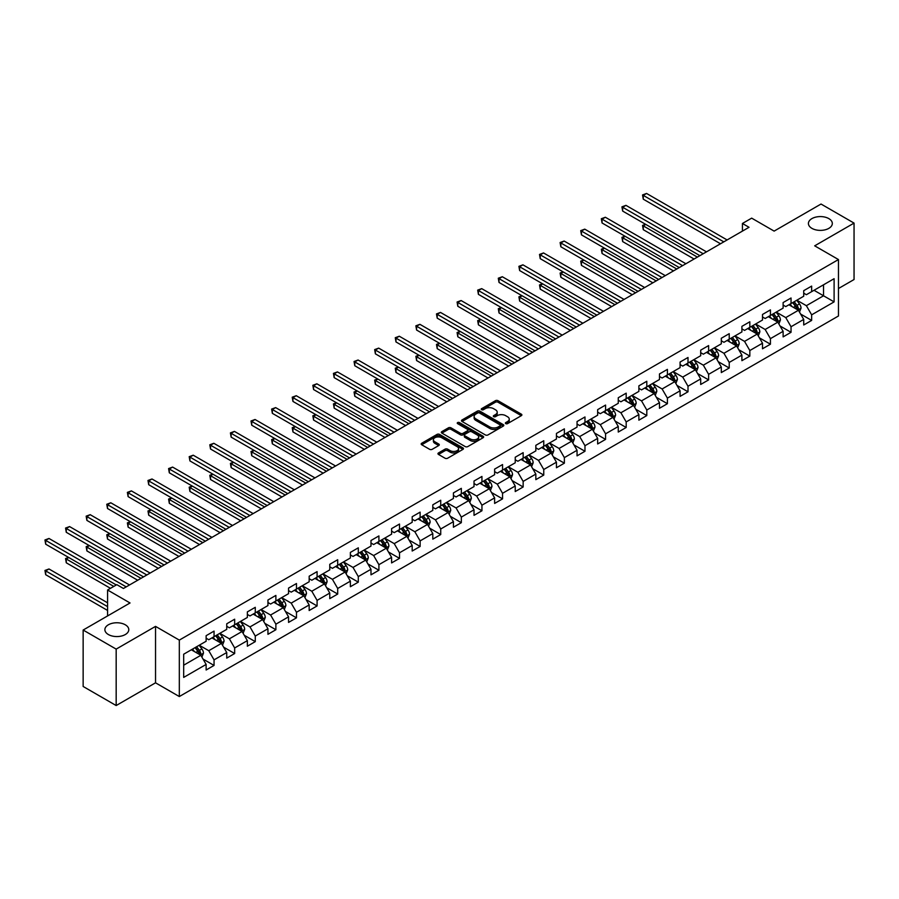 <?xml version="1.0" encoding="UTF-8"?>
<svg xmlns="http://www.w3.org/2000/svg" width="899" height="899" viewBox="0 0 899 899"><rect width="100%" height="100%" fill="white"/><g stroke="black" fill="none" stroke-linecap="round" stroke-linejoin="round"><path stroke-width="1.35" d="M505.755 423.62A1.281 0.742 0 0 0 507.575 423.62L521.353 415.664A1.832 1.056 0 0 0 521.881 414.911A1.832 1.056 0 0 0 521.353 414.169L498.012 400.696A1.832 1.056 0 0 0 495.416 400.696L481.639 408.652A1.281 0.742 0 0 0 483.46 409.697L485.235 408.663A5.866 3.382 0 0 1 493.54 408.663L495.484 409.787A5.866 3.382 0 0 1 497.203 412.18A5.866 3.382 0 0 1 495.484 414.585L493.697 415.608A1.281 0.742 0 0 0 495.518 416.653L497.293 415.63A5.866 3.382 0 0 1 505.598 415.63L507.542 416.754A5.866 3.382 0 0 1 509.261 419.148A5.866 3.382 0 0 1 507.542 421.541L505.755 422.575A1.281 0.742 0 0 0 505.755 423.62L505.755 422.575M125.287 624.783A11.957 6.9 0 0 0 112.263 623.288A11.957 6.9 0 0 0 104.88 629.66A11.957 6.9 0 0 0 108.386 634.537A11.957 6.9 0 0 0 121.41 636.043A11.957 6.9 0 0 0 128.793 629.66A11.957 6.9 0 0 0 125.287 624.783M828.822 218.603A11.957 6.9 0 0 0 815.786 217.108A11.957 6.9 0 0 0 808.415 223.48A11.957 6.9 0 0 0 811.909 228.357A11.957 6.9 0 0 0 824.945 229.863A11.957 6.9 0 0 0 832.317 223.48A11.957 6.9 0 0 0 828.822 218.603M438.498 452.939A1.832 1.056 0 0 0 437.959 453.692A1.832 1.056 0 0 0 438.498 454.445L445.039 458.22A1.832 1.056 0 0 0 447.635 458.22L462.94 449.388A1.832 1.056 0 0 0 463.468 448.635A1.832 1.056 0 0 0 462.94 447.893L439.6 434.419A1.832 1.056 0 0 0 437.004 434.419L421.71 443.252A1.832 1.056 0 0 0 421.17 443.994A1.832 1.056 0 0 0 421.71 444.747L429.61 449.309A1.832 1.056 0 0 0 432.205 449.309L438.757 445.533A1.832 1.056 0 0 0 439.296 444.78A1.832 1.056 0 0 0 438.757 444.039L434.835 441.769A4.9 2.832 0 0 1 433.397 439.768A4.9 2.832 0 0 1 436.42 437.15A4.9 2.832 0 0 1 441.769 437.768L457.13 446.634A4.9 2.832 0 0 1 458.569 448.635A4.9 2.832 0 0 1 455.546 451.253A4.9 2.832 0 0 1 450.197 450.646L447.635 449.163A1.832 1.056 0 0 0 445.039 449.163L438.498 452.939L438.498 454.445M838.464 288.534L854.05 279.533L854.05 223.098L821.023 204.039L774.129 231.11L751.676 218.142L742.428 223.48L749.036 227.29L123.444 588.474L116.836 584.665L107.588 590.002L107.588 615.939M116.173 649.112L116.173 705.546L155.538 682.813L155.538 626.378L116.173 649.112L83.146 630.042L130.04 602.971L107.588 590.002M155.538 626.378L179.317 640.11L838.464 259.553L838.464 315.987L179.317 696.545L179.317 640.11M854.05 223.098L814.685 245.832L838.464 259.553M485.37 434.936A1.832 1.056 0 0 0 487.966 434.936L503.26 426.104A1.832 1.056 0 0 0 503.8 425.362A1.832 1.056 0 0 0 503.26 424.609L479.92 411.135A1.832 1.056 0 0 0 477.324 411.135L462.03 419.968A1.832 1.056 0 0 0 461.49 420.721A1.832 1.056 0 0 0 462.03 421.462L485.37 434.936M458.063 423.901A1.281 0.742 0 0 1 459.367 424.081L483.078 437.757L467.795 446.578A1.832 1.056 0 0 1 465.21 446.578L441.87 433.104L441.87 431.61A1.832 1.056 0 0 0 441.33 432.363A1.832 1.056 0 0 0 441.87 433.104M441.87 431.61L448.41 427.834A1.832 1.056 0 0 1 451.006 427.834L460.468 433.296A1.832 1.056 0 0 0 463.064 433.296L467.413 430.79A1.832 1.056 0 0 0 467.952 430.037A1.832 1.056 0 0 0 467.413 429.284L457.557 423.598A1.281 0.742 0 0 1 459.367 422.552L483.1 436.251A1.832 1.056 0 0 1 483.64 437.004A1.832 1.056 0 0 1 483.1 437.746L483.1 436.251M116.173 705.546L83.146 686.476L83.146 630.042M203.028 659.057L214.052 665.429L214.052 659.866L226.739 652.539L226.739 658.113L234.661 653.528L234.661 647.965L247.349 640.639L247.349 646.212L255.271 641.639L255.271 636.065L267.947 628.749L267.947 634.312L275.881 629.738L275.881 624.176L288.557 616.849L288.557 622.411L296.479 617.838L296.479 612.275L309.166 604.948L309.166 610.522L317.089 605.948L317.089 600.375L329.776 593.059L329.776 598.622L337.698 594.048L337.698 588.474L350.374 581.159L350.374 586.721L358.308 582.147L358.308 576.585L370.984 569.258L370.984 574.832L378.906 570.247L378.906 564.684L391.593 557.369L391.593 562.931L399.516 558.358L399.516 552.784L412.192 545.468L412.192 551.031L420.125 546.457L420.125 540.895L432.801 533.568L432.801 539.142L440.724 534.557L440.724 528.994L453.411 521.667L453.411 527.241L461.333 522.667L461.333 517.094L474.02 509.778L474.02 515.341L481.943 510.767L481.943 505.204L494.619 497.877L494.619 503.44L502.552 498.866L502.552 493.304L515.228 485.977L515.228 491.551L523.151 486.977L523.151 481.403L535.838 474.088L535.838 479.65L543.76 475.077L543.76 469.503L556.447 462.187L556.447 467.75L564.37 463.176L564.37 457.613L577.046 450.287L577.046 455.86L584.979 451.276L584.979 445.713L597.655 438.397L597.655 443.96L605.578 439.386L605.578 433.812L618.265 426.497L618.265 432.059L626.187 427.486L626.187 421.923L638.874 414.596L638.874 420.17L646.797 415.585L646.797 410.023L659.473 402.696L659.473 408.27L667.406 403.696L667.406 398.122L680.082 390.807L680.082 396.369L688.005 391.795L688.005 386.233L700.692 378.906L700.692 384.469L708.614 379.895L708.614 374.332L721.301 367.006L721.301 372.579L729.224 368.006L729.224 362.432L741.9 355.116L741.9 360.679L749.833 356.105L749.833 350.531L762.509 343.216L762.509 348.778L770.432 344.205L770.432 338.642L783.119 331.315L783.119 336.889L791.041 332.315L791.041 326.742L803.717 319.426L803.717 324.988L811.651 320.415L811.651 314.841L834.103 301.884L834.103 278.701L823.54 284.792L823.54 295.782L834.103 301.884M214.052 665.429L206.129 670.002L206.129 664.44L183.677 677.408L183.677 654.214L206.129 641.257L206.129 635.683L214.052 631.109L214.052 636.672L226.739 629.356L226.739 623.794L234.661 619.209L234.661 624.783L247.349 617.456L247.349 611.893L255.271 607.319L255.271 612.882L267.947 605.566L267.947 599.993L275.881 595.419L275.881 600.981L288.557 593.666L288.557 588.092L296.479 583.518L296.479 589.092L309.166 581.765L309.166 576.203L317.089 571.629L317.089 577.192L329.776 569.865L329.776 564.302L337.698 559.729L337.698 565.291L350.374 557.976L350.374 552.402L358.308 547.828L358.308 553.402L370.984 546.075L370.984 540.513L378.906 535.928L378.906 541.501L391.593 534.175L391.593 528.612L399.516 524.038L399.516 529.601L412.192 522.285L412.192 516.711L420.125 512.138L420.125 517.712L432.801 510.385L432.801 504.822L440.724 500.237L440.724 505.811L453.411 498.484L453.411 492.922L461.333 488.348L461.333 493.911L474.02 486.595L474.02 481.021L481.943 476.448L481.943 482.01L494.619 474.694L494.619 469.121L502.552 464.547L502.552 470.121L515.228 462.794L515.228 457.231L523.151 452.658L523.151 458.22L535.838 450.905L535.838 445.331L543.76 440.757L543.76 446.32L556.447 439.004L556.447 433.43L564.37 428.857L564.37 434.431L577.046 427.104L577.046 421.541L584.979 416.967L584.979 422.53L597.655 415.203L597.655 409.641L605.578 405.067L605.578 410.629L618.265 403.314L618.265 397.74L626.187 393.166L626.187 398.74L638.874 391.413L638.874 385.851L646.797 381.266L646.797 386.84L659.473 379.513L659.473 373.95L667.406 369.377L667.406 374.939L680.082 367.624L680.082 362.05L688.005 357.476L688.005 363.039L700.692 355.723L700.692 350.161L708.614 345.576L708.614 351.149L721.301 343.823L721.301 338.26L729.224 333.686L729.224 339.249L741.9 331.933L741.9 326.359L749.833 321.786L749.833 327.348L762.509 320.033L762.509 314.459L770.432 309.885L770.432 315.459L783.119 308.132L783.119 302.57L791.041 297.996L791.041 303.559L803.717 296.232L803.717 290.669L811.651 286.096L811.651 291.658L834.103 278.701M211.939 637.897L221.457 643.392L208.77 650.707L199.263 645.224M206.129 638.2L208.77 639.728L214.052 636.672M208.77 650.707L214.052 659.866M221.457 643.392L226.739 652.539M232.549 625.996L242.056 631.491L229.38 638.818L219.873 633.323M226.739 626.311L229.38 627.828L234.661 624.783M229.38 638.818L234.661 647.965M242.056 631.491L247.349 640.639M253.158 614.107L262.665 619.591L249.989 626.918L240.471 621.423M247.349 614.41L249.989 615.939L255.271 612.882M249.989 626.918L255.271 636.065M262.665 619.591L267.947 628.749M273.768 602.206L283.275 607.702L270.588 615.017L261.081 609.522M267.947 602.51L270.588 604.038L275.881 600.981M270.588 615.017L275.881 624.176M283.275 607.702L288.557 616.849M294.366 590.306L303.884 595.801L291.197 603.117L281.69 597.633M288.557 590.609L291.197 592.138L296.479 589.092M291.197 603.117L296.479 612.275M303.884 595.801L309.166 604.948M314.976 578.417L324.483 583.901L311.807 591.227L302.3 585.732M309.166 578.72L311.807 580.237L317.089 577.192M311.807 591.227L317.089 600.375M324.483 583.901L329.776 593.059M335.585 566.516L345.092 572.011L332.416 579.327L322.898 573.832M329.776 566.819L332.416 568.348L337.698 565.291M332.416 579.327L337.698 588.474M345.092 572.011L350.374 581.159M356.184 554.616L365.702 560.111L353.015 567.426L343.508 561.942M350.374 554.919L353.015 556.447L358.308 553.402M353.015 567.426L358.308 576.585M365.702 560.111L370.984 569.258M376.793 542.715L386.312 548.21L373.624 555.537L364.117 550.042M370.984 543.03L373.624 544.547L378.906 541.501M373.624 555.537L378.906 564.684M386.312 548.21L391.593 557.369M397.403 530.826L406.91 536.31L394.234 543.637L384.716 538.141M391.593 531.129L394.234 532.658L399.516 529.601M394.234 543.637L399.516 552.784M406.91 536.31L412.192 545.468M418.013 518.925L427.519 524.42L414.844 531.736L405.325 526.252M412.192 519.229L414.844 520.757L420.125 517.712M414.844 531.736L420.125 540.895M427.519 524.42L432.801 533.568M438.611 507.025L448.129 512.52L435.442 519.847L425.935 514.352M432.801 507.339L435.442 508.856L440.724 505.811M435.442 519.847L440.724 528.994M448.129 512.52L453.411 521.667M459.22 495.135L468.727 500.619L456.051 507.946L446.545 502.451M453.411 495.439L456.051 496.967L461.333 493.911M456.051 507.946L461.333 517.094M468.727 500.619L474.02 509.778M479.83 483.235L489.337 488.73L476.661 496.046L467.143 490.562M474.02 483.538L476.661 485.067L481.943 482.01M476.661 496.046L481.943 505.204M489.337 488.73L494.619 497.877M500.44 471.334L509.947 476.83L497.271 484.145L487.752 478.661M494.619 471.638L497.271 473.166L502.552 470.121M497.271 484.145L502.552 493.304M509.947 476.83L515.228 485.977M521.038 459.445L530.556 464.929L517.869 472.256L508.362 466.761M515.228 459.749L517.869 461.266L523.151 458.22M517.869 472.256L523.151 481.403M530.556 464.929L535.838 474.088M541.648 447.545L551.154 453.04L538.479 460.355L528.972 454.86M535.838 447.848L538.479 449.376L543.76 446.32M538.479 460.355L543.76 469.503M551.154 453.04L556.447 462.187M562.257 435.644L571.764 441.139L559.088 448.455L549.57 442.971M556.447 435.948L559.088 437.476L564.37 434.431M559.088 448.455L564.37 457.613M571.764 441.139L577.046 450.287M582.867 423.755L592.374 429.239L579.686 436.566L570.18 431.071M577.046 424.058L579.686 425.575L584.979 422.53M579.686 436.566L584.979 445.713M592.374 429.239L597.655 438.397M603.465 411.854L612.983 417.338L600.296 424.665L590.789 419.17M597.655 412.158L600.296 413.686L605.578 410.629M600.296 424.665L605.578 433.812M612.983 417.338L618.265 426.497M624.075 399.954L633.581 405.449L620.906 412.765L611.399 407.281M618.265 400.257L620.906 401.786L626.187 398.74M620.906 412.765L626.187 421.923M633.581 405.449L638.874 414.596M644.684 388.053L654.191 393.548L641.515 400.875L631.997 395.38M638.874 388.368L641.515 389.885L646.797 386.84M641.515 400.875L646.797 410.023M654.191 393.548L659.473 402.696M665.282 376.164L674.801 381.648L662.114 388.975L652.607 383.48M659.473 376.467L662.114 377.996L667.406 374.939M662.114 388.975L667.406 398.122M674.801 381.648L680.082 390.807M685.892 364.264L695.41 369.759L682.723 377.074L673.216 371.59M680.082 364.567L682.723 366.095L688.005 363.039M682.723 377.074L688.005 386.233M695.41 369.759L700.692 378.906M706.502 352.363L716.009 357.858L703.333 365.174L693.826 359.69M700.692 352.666L703.333 354.195L708.614 351.149M703.333 365.174L708.614 374.332M716.009 357.858L721.301 367.006M727.111 340.474L736.618 345.958L723.942 353.285L714.424 347.789M721.301 340.777L723.942 342.305L729.224 339.249M723.942 353.285L729.224 362.432M736.618 345.958L741.9 355.116M747.71 328.573L757.228 334.068L744.541 341.384L735.034 335.889M741.9 328.877L744.541 330.405L749.833 327.348M744.541 341.384L749.833 350.531M757.228 334.068L762.509 343.216M768.319 316.673L777.837 322.168L765.15 329.483L755.643 324M762.509 316.976L765.15 318.504L770.432 315.459M765.15 329.483L770.432 338.642M777.837 322.168L783.119 331.315M788.929 304.783L798.436 310.267L785.76 317.594L776.242 312.099M783.119 305.087L785.76 306.604L791.041 303.559M785.76 317.594L791.041 326.742M798.436 310.267L803.717 319.426M814.022 290.287L823.54 295.782L806.369 305.694L796.851 300.199M803.717 293.186L806.369 294.715L811.651 291.658M806.369 305.694L811.651 314.841M155.538 682.813L179.317 696.545M742.428 223.48L742.428 231.11M183.677 665.204L200.848 655.281L191.341 649.797M200.848 655.281L206.129 664.44M800.616 314.043L811.651 320.415M780.006 325.944L791.041 332.315M759.408 337.844L770.432 344.205M738.798 349.733L749.833 356.105M718.189 361.634L729.224 368.006M697.59 373.534L708.614 379.895M676.981 385.424L688.005 391.795M656.371 397.324L667.406 403.696M635.762 409.225L646.797 415.585M615.163 421.114L626.187 427.486M594.554 433.015L605.578 439.386M573.944 444.915L584.979 451.276M553.334 456.816L564.37 463.176M532.736 468.705L543.76 475.077M512.127 480.605L523.151 486.977M491.517 492.506L502.552 498.866M470.907 504.395L481.943 510.767M450.309 516.296L461.333 522.667M429.7 528.196L440.724 534.557M409.09 540.085L420.125 546.457M388.492 551.986L399.516 558.358M367.882 563.887L378.906 570.247M347.272 575.776L358.308 582.147M326.663 587.676L337.698 594.048M306.065 599.577L317.089 605.948M285.455 611.477L296.479 617.838M264.845 623.367L275.881 629.738M244.236 635.267L255.271 641.639M223.637 647.168L234.661 653.528M506.272 423.8L507.542 423.069A5.866 3.382 0 0 0 509.261 420.676L509.261 419.148M497.203 412.18L497.203 413.709A5.866 3.382 0 0 1 495.484 416.102L494.214 416.833M521.319 415.675L498.012 402.224A1.832 1.056 0 0 0 495.416 402.224L482.156 409.877M503.238 426.126L479.92 412.663A1.832 1.056 0 0 0 477.324 412.663L462.052 421.485L462.03 419.968M500.024 425.879A1.281 0.742 0 0 0 500.024 424.834L479.538 413.012A1.281 0.742 0 0 0 477.717 413.012L475.841 414.091A5.866 3.382 0 0 0 474.121 416.484A5.866 3.382 0 0 0 475.841 418.889L489.843 426.969A5.866 3.382 0 0 0 498.136 426.969L500.024 425.879L500.024 427.407A1.281 0.742 0 0 0 500.395 426.879L500.395 425.362M474.121 416.484L474.121 418.013A5.866 3.382 0 0 0 475.841 420.406L475.841 418.889M500.024 427.407L498.136 428.497A5.866 3.382 0 0 1 489.843 428.497L475.841 420.406M441.892 433.116L448.41 429.351L448.41 427.834M467.952 430.037L467.952 431.565A1.832 1.056 0 0 1 467.413 432.307L463.064 434.824A1.832 1.056 0 0 1 460.468 434.824L451.006 429.351A1.832 1.056 0 0 0 448.41 429.351M470.289 438.959A4.9 2.832 0 0 0 475.638 439.577A4.9 2.832 0 0 0 478.673 436.959A4.9 2.832 0 0 0 477.234 434.959L471.818 431.835A1.832 1.056 0 0 0 469.222 431.835L464.884 434.341A1.832 1.056 0 0 0 464.345 435.094A1.832 1.056 0 0 0 464.884 435.835L470.289 438.959L470.289 440.488A4.9 2.832 0 0 0 475.638 441.106A4.9 2.832 0 0 0 478.673 438.487L478.673 436.959M464.345 435.094L464.345 436.611A1.832 1.056 0 0 0 464.884 437.363L464.884 435.835M470.289 440.488L464.884 437.363M458.569 448.635L458.569 450.163A4.9 2.832 0 0 1 455.546 452.781A4.9 2.832 0 0 1 450.197 452.163L447.635 450.691A1.832 1.056 0 0 0 445.039 450.691L438.521 454.456M433.397 439.768L433.397 441.297A4.9 2.832 0 0 0 434.835 443.297L434.835 441.769M438.734 445.544L434.835 443.297M462.94 447.893L462.94 449.388L439.6 435.948A1.832 1.056 0 0 0 437.004 435.948L421.732 444.758M799.481 312.077L801.054 308.121A4.956 2.854 -120 0 0 799.469 303.907L796.75 300.266M791.997 306.548L790.142 304.076M645.774 224.424L643.268 225.874L643.268 229.683L694.084 259.024M792.648 302.626L795.379 306.267A4.956 2.854 60 0 1 796.795 309.245L798.379 308.335A4.956 2.854 -120 0 0 796.964 305.357L794.233 301.716M792.997 302.424L796.02 306.469A2.517 1.461 60 0 1 796.48 307.233L798.379 308.335M643.268 229.683L642.538 225.447L697.388 257.114M642.538 225.447L645.493 224.256M723.807 241.865L643.268 195.364L646.572 193.454L727.111 239.954M720.504 243.764L643.268 199.173L643.268 195.364L642.538 194.948L646.572 193.454M643.268 199.173L642.538 194.948M778.871 323.977L780.444 320.01A4.956 2.854 -120 0 0 778.871 315.796L776.14 312.155M771.387 318.448L769.533 315.976M625.176 236.313L622.659 237.763L622.659 241.584L673.475 270.914M772.05 314.526L774.769 318.167A4.956 2.854 60 0 1 776.185 321.145L777.77 320.224A4.956 2.854 -120 0 0 776.354 317.246L773.634 313.605M772.387 314.324L775.41 318.358A2.517 1.461 60 0 1 775.871 319.134L777.77 320.224M622.659 241.584L621.939 237.347L676.778 269.015M621.939 237.347L624.884 236.145M758.273 335.866L759.835 331.911A4.956 2.854 -120 0 0 758.262 327.697L755.531 324.056M750.777 330.349L748.934 327.877M604.566 248.214L602.06 249.664L602.06 253.473L652.876 282.814M751.44 326.427L754.171 330.057A4.956 2.854 60 0 1 755.587 333.035L757.172 332.124A4.956 2.854 -120 0 0 755.756 329.146L753.025 325.505M751.789 326.225L754.812 330.259A2.517 1.461 60 0 1 755.272 331.023L757.172 332.124M602.06 253.473L601.33 249.248L656.169 280.904M601.33 249.248L604.274 248.045M703.198 253.754L622.659 207.264L625.962 205.354L706.502 251.855M699.894 255.664L622.659 211.074L622.659 207.264L621.939 206.837L625.962 205.354M622.659 211.074L621.939 206.837M682.588 265.654L602.06 219.154L605.353 217.255L685.892 263.744M679.284 267.565L602.06 222.974L602.06 219.154L601.33 218.738L605.353 217.255M602.06 222.974L601.33 218.738M737.663 347.767L739.236 343.811A4.956 2.854 -120 0 0 737.652 339.597L734.933 335.956M730.179 342.238L728.325 339.766M583.957 260.114L581.451 261.564L581.451 265.374L632.267 294.715M730.831 338.316L733.562 341.957A4.956 2.854 60 0 1 734.977 344.935L736.562 344.025A4.956 2.854 -120 0 0 735.146 341.047L732.415 337.406M731.179 338.125L734.202 342.159A2.517 1.461 60 0 1 734.663 342.924L736.562 344.025M581.451 265.374L580.72 261.137L635.571 292.804M580.72 261.137L583.665 259.946M717.054 359.667L718.627 355.712A4.956 2.854 -120 0 0 717.042 351.487L714.323 347.857M709.569 354.139L707.715 351.666M563.347 272.004L560.841 273.453L560.841 277.274L611.657 306.604M710.221 350.217L712.952 353.858A4.956 2.854 60 0 1 714.368 356.836L715.952 355.914A4.956 2.854 -120 0 0 714.536 352.936L711.806 349.306M710.57 350.014L713.592 354.06A2.517 1.461 60 0 1 714.053 354.824L715.952 355.914M560.841 277.274L560.111 273.038L614.961 304.705M560.111 273.038L563.066 271.835M696.444 371.568L698.017 367.601A4.956 2.854 -120 0 0 696.444 363.387L693.713 359.746M688.96 366.039L687.106 363.567M542.749 283.904L540.232 285.354L540.232 289.163L591.048 318.504M689.623 362.117L692.342 365.758A4.956 2.854 60 0 1 693.758 368.725L695.343 367.815A4.956 2.854 -120 0 0 693.927 364.837L691.207 361.196M689.96 361.915L692.994 365.949A2.517 1.461 60 0 1 693.444 366.713L695.343 367.815M540.232 289.163L539.512 284.938L594.351 316.594M539.512 284.938L542.457 283.736M661.99 277.555L581.451 231.054L584.755 229.144L665.282 275.645M658.686 279.454L581.451 234.864L581.451 231.054L580.72 230.638L584.755 229.144M581.451 234.864L580.72 230.638M641.38 289.444L560.841 242.955L564.145 241.044L644.684 287.545M638.076 291.355L560.841 246.764L560.841 242.955L560.111 242.528L564.145 241.044M560.841 246.764L560.111 242.528M620.771 301.345L540.232 254.844L543.535 252.945L624.075 299.434M617.467 303.255L540.232 258.665L540.232 254.844L539.512 254.428L543.535 252.945M540.232 258.665L539.512 254.428M675.846 383.457L677.419 379.502A4.956 2.854 -120 0 0 675.834 375.288L673.104 371.647M668.35 377.928L666.507 375.456M522.139 295.805L519.633 297.254L519.633 301.064L570.449 330.405M669.013 374.006L671.744 377.647A4.956 2.854 60 0 1 673.16 380.625L674.744 379.715A4.956 2.854 -120 0 0 673.329 376.737L670.598 373.096M669.362 373.815L672.385 377.85A2.517 1.461 60 0 1 672.845 378.614L674.744 379.715M519.633 301.064L518.903 296.827L573.742 328.495M518.903 296.827L521.847 295.636M600.161 313.245L519.633 266.745L522.926 264.834L603.465 311.335M596.869 315.144L519.633 270.554L519.633 266.745L518.903 266.329L522.926 264.834M519.633 270.554L518.903 266.329M655.236 395.358L656.809 391.402A4.956 2.854 -120 0 0 655.225 387.188L652.505 383.547M647.752 389.829L645.898 387.357M501.53 307.694L499.024 309.144L499.024 312.964L549.84 342.305M648.404 385.907L651.134 389.548A4.956 2.854 60 0 1 652.55 392.526L654.135 391.604A4.956 2.854 -120 0 0 652.719 388.626L649.988 384.997M648.752 385.705L651.775 389.75A2.517 1.461 60 0 1 652.236 390.514L654.135 391.604M499.024 312.964L498.293 308.728L553.143 340.395M498.293 308.728L501.237 307.537M579.563 325.146L499.024 278.645L502.327 276.735L582.867 323.235M576.259 327.045L499.024 282.455L499.024 278.645L498.293 278.218L502.327 276.735M499.024 282.455L498.293 278.218M634.627 407.258L636.2 403.291A4.956 2.854 -120 0 0 634.615 399.077L631.896 395.436M627.142 401.729L625.288 399.257M480.92 319.594L478.414 321.044L478.414 324.854L529.23 354.195M627.794 397.808L630.525 401.448A4.956 2.854 60 0 1 631.941 404.426L633.525 403.505A4.956 2.854 -120 0 0 632.109 400.527L629.39 396.886M628.143 397.605L631.165 401.639A2.517 1.461 60 0 1 631.626 402.404L633.525 403.505M478.414 324.854L477.684 320.628L532.534 352.296M477.684 320.628L480.639 319.426M558.953 337.035L478.414 290.534L481.718 288.635L562.257 335.136M555.649 338.945L478.414 294.355L478.414 290.534L477.684 290.119L481.718 288.635M478.414 294.355L477.684 290.119M614.028 419.148L615.59 415.192A4.956 2.854 -120 0 0 614.017 410.978L611.286 407.337M606.533 413.619L604.679 411.146M460.322 331.495L457.805 332.945L457.805 336.754L508.62 366.095M607.196 409.697L609.915 413.338A4.956 2.854 60 0 1 611.331 416.316L612.927 415.405A4.956 2.854 -120 0 0 611.5 412.427L608.78 408.787M607.533 409.506L610.567 413.54A2.517 1.461 60 0 1 611.017 414.304L612.927 415.405M457.805 336.754L457.085 332.529L511.924 364.185M457.085 332.529L460.03 331.326M538.344 348.936L457.805 302.435L461.108 300.536L541.648 347.025M535.04 350.846L457.805 306.256L457.805 302.435L457.085 302.019L461.108 300.536M457.805 306.256L457.085 302.019M593.419 431.048L594.992 427.092A4.956 2.854 -120 0 0 593.407 422.878L590.677 419.237M585.923 425.519L584.08 423.047M439.712 343.396L437.206 344.845L437.206 348.655L488.022 377.996M586.586 421.597L589.317 425.238A4.956 2.854 60 0 1 590.733 428.216L592.317 427.306A4.956 2.854 -120 0 0 590.901 424.328L588.171 420.687M586.935 421.395L589.958 425.441A2.517 1.461 60 0 1 590.418 426.205L592.317 427.306M437.206 348.655L436.476 344.418L491.315 376.085M436.476 344.418L439.42 343.227M517.734 360.836L437.206 314.335L440.51 312.425L521.038 358.926M514.442 362.735L437.206 318.145L437.206 314.335L436.476 313.92L440.51 312.425M437.206 318.145L436.476 313.92M572.809 442.949L574.382 438.982A4.956 2.854 -120 0 0 572.798 434.768L570.078 431.127M565.325 437.42L563.471 434.947M419.103 355.285L416.597 356.734L416.597 360.555L467.413 389.885M565.977 433.498L568.707 437.139A4.956 2.854 60 0 1 570.123 440.117L571.708 439.195A4.956 2.854 -120 0 0 570.292 436.217L567.561 432.576M566.325 433.296L569.348 437.33A2.517 1.461 60 0 1 569.809 438.105L571.708 439.195M416.597 360.555L415.866 356.319L470.716 387.986M415.866 356.319L418.81 355.116M497.136 372.725L416.597 326.236L419.9 324.325L500.44 370.826M493.832 374.636L416.597 330.045L416.597 326.236L415.866 325.809L419.9 324.325M416.597 330.045L415.866 325.809M552.2 454.838L553.773 450.882A4.956 2.854 -120 0 0 552.2 446.668L549.469 443.027M544.715 449.309L542.861 446.837M398.504 367.185L395.987 368.635L395.987 372.444L446.803 401.786M545.378 445.398L548.098 449.028A4.956 2.854 60 0 1 549.514 452.006L551.098 451.096A4.956 2.854 -120 0 0 549.682 448.118L546.963 444.477M545.715 445.196L548.738 449.23A2.517 1.461 60 0 1 549.199 449.994L551.098 451.096M395.987 372.444L395.268 368.219L450.107 399.875M395.268 368.219L398.212 367.017M476.526 384.626L395.987 338.125L399.291 336.226L479.83 382.716M473.222 386.536L395.987 341.946L395.987 338.125L395.268 337.709L399.291 336.226M395.987 341.946L395.268 337.709M531.601 466.738L533.163 462.783A4.956 2.854 -120 0 0 531.59 458.569L528.859 454.928M524.106 461.209L522.252 458.737M377.895 379.086L375.377 380.535L375.377 384.345L426.193 413.686M524.769 457.288L527.488 460.929A4.956 2.854 60 0 1 528.915 463.906L530.5 462.996A4.956 2.854 -120 0 0 529.073 460.018L526.353 456.377M525.106 457.097L528.14 461.131A2.517 1.461 60 0 1 528.59 461.895L530.5 462.996M375.377 384.345L374.658 380.108L429.497 411.776M374.658 380.108L377.602 378.917M455.917 396.526L375.377 350.026L378.681 348.115L459.22 394.616M452.613 398.426L375.377 353.835L375.377 350.026L374.658 349.61L378.681 348.115M375.377 353.835L374.658 349.61M510.992 478.639L512.565 474.683A4.956 2.854 -120 0 0 510.98 470.458L508.25 466.828M503.507 473.11L501.653 470.638M357.285 390.975L354.779 392.425L354.779 396.245L405.595 425.575M504.159 469.188L506.89 472.829A4.956 2.854 60 0 1 508.306 475.807L509.89 474.886A4.956 2.854 -120 0 0 508.474 471.908L505.744 468.278M504.508 468.986L507.53 473.031A2.517 1.461 60 0 1 507.991 473.795L509.89 474.886M354.779 396.245L354.049 392.009L408.899 423.676M354.049 392.009L356.993 390.807M435.318 408.416L354.779 361.926L358.083 360.016L438.611 406.517M432.014 410.326L354.779 365.736L354.779 361.926L354.049 361.499L358.083 360.016M354.779 365.736L354.049 361.499M490.382 490.528L491.955 486.573A4.956 2.854 -120 0 0 490.371 482.358L487.651 478.718M482.898 485.011L481.044 482.538M336.676 402.876L334.17 404.325L334.17 408.135L384.986 437.476M483.55 481.089L486.28 484.73A4.956 2.854 60 0 1 487.696 487.696L489.281 486.786A4.956 2.854 -120 0 0 487.865 483.808L485.134 480.167M483.898 480.886L486.921 484.921A2.517 1.461 60 0 1 487.382 485.685L489.281 486.786M334.17 408.135L333.439 403.909L388.289 435.566M333.439 403.909L336.383 402.707M414.709 420.316L334.17 373.815L337.473 371.916L418.013 418.406M411.405 422.227L334.17 377.636L334.17 373.815L333.439 373.4L337.473 371.916M334.17 377.636L333.439 373.4M469.772 502.429L471.346 498.473A4.956 2.854 -120 0 0 469.772 494.259L467.042 490.618M462.288 496.9L460.434 494.428M316.077 414.776L313.56 416.226L313.56 420.035L364.376 449.376M462.951 492.978L465.671 496.619A4.956 2.854 60 0 1 467.087 499.597L468.671 498.687A4.956 2.854 -120 0 0 467.255 495.709L464.536 492.068M463.288 492.787L466.311 496.821A2.517 1.461 60 0 1 466.772 497.585L468.671 498.687M313.56 420.035L312.841 415.799L367.68 447.466M312.841 415.799L315.785 414.608M394.099 432.217L313.56 385.716L316.864 383.806L397.403 430.306M390.795 434.116L313.56 389.525L313.56 385.716L312.841 385.3L316.864 383.806M313.56 389.525L312.841 385.3M449.174 514.329L450.736 510.374A4.956 2.854 -120 0 0 449.163 506.159L446.432 502.519M441.679 508.8L439.836 506.328M295.468 426.665L292.95 428.115L292.95 431.936L343.766 461.266M442.342 504.878L445.061 508.519A4.956 2.854 60 0 1 446.488 511.497L448.073 510.576A4.956 2.854 -120 0 0 446.657 507.598L443.926 503.968M442.69 504.676L445.713 508.722A2.517 1.461 60 0 1 446.162 509.486L448.073 510.576M292.95 431.936L292.231 427.699L347.07 459.367M292.231 427.699L295.175 426.508M373.49 444.106L292.95 397.616L296.254 395.706L376.793 442.207M370.186 446.016L292.95 401.426L292.95 397.616L292.231 397.189L296.254 395.706M292.95 401.426L292.231 397.189M428.565 526.23L430.138 522.263A4.956 2.854 -120 0 0 428.553 518.049L425.834 514.408M421.08 520.701L419.226 518.229M274.858 438.566L272.352 440.016L272.352 443.825L323.168 473.166M421.732 516.779L424.463 520.42A4.956 2.854 60 0 1 425.879 523.398L427.463 522.476A4.956 2.854 -120 0 0 426.047 519.498L423.317 515.857M422.081 516.577L425.103 520.611A2.517 1.461 60 0 1 425.564 521.375L427.463 522.476M272.352 443.825L271.622 439.6L326.472 471.267M271.622 439.6L274.566 438.397M352.891 456.007L272.352 409.506L275.656 407.607L356.184 454.107M349.587 457.917L272.352 413.326L272.352 409.506L271.622 409.09L275.656 407.607M272.352 413.326L271.622 409.09M407.955 538.119L409.528 534.163A4.956 2.854 -120 0 0 407.944 529.949L405.224 526.308M400.471 532.59L398.617 530.118M254.248 450.466L251.742 451.916L251.742 455.726L302.558 485.067M401.123 528.668L403.853 532.309A4.956 2.854 60 0 1 405.269 535.287L406.854 534.377A4.956 2.854 -120 0 0 405.438 531.399L402.707 527.758M401.471 528.477L404.494 532.511A2.517 1.461 60 0 1 404.955 533.276L406.854 534.377M251.742 455.726L251.012 451.489L305.862 483.156M251.012 451.489L253.968 450.298M332.282 467.907L251.742 421.406L255.046 419.496L335.585 465.997M328.978 469.817L251.742 425.216L251.742 421.406L251.012 420.99L255.046 419.496M251.742 425.216L251.012 420.99M387.345 550.019L388.919 546.064A4.956 2.854 -120 0 0 387.345 541.85L384.615 538.209M379.861 544.491L378.007 542.018M233.65 462.367L231.133 463.817L231.133 467.626L281.949 496.967M380.524 540.569L383.244 544.21A4.956 2.854 60 0 1 384.66 547.188L386.244 546.277A4.956 2.854 -120 0 0 384.828 543.299L382.109 539.658M380.861 540.366L383.884 544.412A2.517 1.461 60 0 1 384.345 545.176L386.244 546.277M231.133 467.626L230.414 463.39L285.253 495.057M230.414 463.39L233.358 462.198M311.672 479.808L231.133 433.307L234.437 431.396L314.976 477.897M308.368 481.707L231.133 437.116L231.133 433.307L230.414 432.891L234.437 431.396M231.133 437.116L230.414 432.891M366.747 561.92L368.309 557.953A4.956 2.854 -120 0 0 366.736 553.739L364.005 550.098M359.252 556.391L357.409 553.919M213.041 474.256L210.535 475.706L210.535 479.527L261.351 508.856M359.915 552.469L362.645 556.11A4.956 2.854 60 0 1 364.061 559.088L365.646 558.167A4.956 2.854 -120 0 0 364.23 555.189L361.499 551.548M360.263 552.267L363.286 556.301A2.517 1.461 60 0 1 363.747 557.077L365.646 558.167M210.535 479.527L209.804 475.29L264.643 506.957M209.804 475.29L212.748 474.088M291.062 491.697L210.535 445.207L213.827 443.297L294.366 489.798M287.77 493.607L210.535 449.017L210.535 445.207L209.804 444.78L213.827 443.297M210.535 449.017L209.804 444.78M346.137 573.809L347.711 569.854A4.956 2.854 -120 0 0 346.126 565.64L343.407 561.999M338.653 568.28L336.799 565.808M192.431 486.157L189.925 487.606L189.925 491.416L240.741 520.757M339.305 564.37L342.036 567.999A4.956 2.854 60 0 1 343.452 570.977L345.036 570.067A4.956 2.854 -120 0 0 343.62 567.089L340.89 563.448M339.653 564.167L342.676 568.202A2.517 1.461 60 0 1 343.137 568.966L345.036 570.067M189.925 491.416L189.195 487.191L244.045 518.847M189.195 487.191L192.139 485.988M270.464 503.597L189.925 457.097L193.229 455.197L273.768 501.687M267.16 505.508L189.925 460.917L189.925 457.097L189.195 456.681L193.229 455.197M189.925 460.917L189.195 456.681M325.528 585.71L327.101 581.754A4.956 2.854 -120 0 0 325.517 577.54L322.797 573.899M318.044 580.181L316.19 577.709M171.821 498.057L169.315 499.507L169.315 503.316L220.131 532.658M318.696 576.259L321.426 579.9A4.956 2.854 60 0 1 322.842 582.878L324.427 581.968A4.956 2.854 -120 0 0 323.011 578.99L320.28 575.349M319.044 576.068L322.067 580.102A2.517 1.461 60 0 1 322.527 580.866L324.427 581.968M169.315 503.316L168.585 499.08L223.435 530.747M168.585 499.08L171.54 497.889M249.855 515.498L169.315 468.997L172.619 467.087L253.158 513.587M246.551 517.397L169.315 472.807L169.315 468.997L168.585 468.581L172.619 467.087M169.315 472.807L168.585 468.581M304.918 597.61L306.492 593.655A4.956 2.854 -120 0 0 304.918 589.429L302.188 585.8M297.434 592.081L295.58 589.609M151.223 509.947L148.706 511.396L148.706 515.217L199.522 544.547M298.097 588.16L300.817 591.8A4.956 2.854 60 0 1 302.233 594.778L303.817 593.857A4.956 2.854 -120 0 0 302.401 590.879L299.682 587.238M298.434 587.957L301.468 591.991A2.517 1.461 60 0 1 301.918 592.767L303.817 593.857M148.706 515.217L147.987 510.98L202.826 542.648M147.987 510.98L150.931 509.778M229.245 527.387L148.706 480.898L152.01 478.987L232.549 525.488M225.941 529.297L148.706 484.707L148.706 480.898L147.987 480.471L152.01 478.987M148.706 484.707L147.987 480.471M284.32 609.5L285.893 605.544A4.956 2.854 -120 0 0 284.309 601.33L281.578 597.689M276.825 603.982L274.982 601.51M130.613 521.847L128.108 523.297L128.108 527.106L178.923 556.447M277.488 600.06L280.218 603.69A4.956 2.854 60 0 1 281.634 606.668L283.219 605.757A4.956 2.854 -120 0 0 281.803 602.779L279.072 599.139M277.836 599.858L280.859 603.892A2.517 1.461 60 0 1 281.32 604.656L283.219 605.757M128.108 527.106L127.377 522.881L182.216 554.537M127.377 522.881L130.321 521.678M208.635 539.288L128.108 492.787L131.4 490.888L211.939 537.377M205.343 541.198L128.108 496.608L128.108 492.787L127.377 492.371L131.4 490.888M128.108 496.608L127.377 492.371M263.71 621.4L265.284 617.444A4.956 2.854 -120 0 0 263.699 613.23L260.98 609.589M256.226 615.871L254.372 613.399M110.004 533.748L107.498 535.197L107.498 539.007L158.314 568.348M256.878 611.949L259.609 615.59A4.956 2.854 60 0 1 261.025 618.568L262.609 617.658A4.956 2.854 -120 0 0 261.193 614.68L258.463 611.039M257.226 611.758L260.249 615.793A2.517 1.461 60 0 1 260.71 616.557L262.609 617.658M107.498 539.007L106.767 534.77L161.618 566.437M106.767 534.77L109.712 533.579M188.037 551.188L107.498 504.687L110.802 502.777L191.341 549.278M184.733 553.087L107.498 508.497L107.498 504.687L106.767 504.272L110.802 502.777M107.498 508.497L106.767 504.272M243.101 633.301L244.674 629.345A4.956 2.854 -120 0 0 243.101 625.12L240.37 621.49M235.617 627.772L233.762 625.299M89.394 545.637L86.888 547.086L86.888 550.907L137.704 580.237M236.268 623.85L238.999 627.491A4.956 2.854 60 0 1 240.415 630.469L242 629.547A4.956 2.854 -120 0 0 240.584 626.569L237.864 622.94M236.617 623.648L239.64 627.693A2.517 1.461 60 0 1 240.1 628.457L242 629.547M86.888 550.907L86.158 546.671L141.008 578.338M86.158 546.671L89.113 545.479M167.428 563.077L86.888 516.588L90.192 514.678L170.731 561.178M164.124 564.988L86.888 520.397L86.888 516.588L86.158 516.161L90.192 514.678M86.888 520.397L86.158 516.161M222.502 645.201L224.065 641.234A4.956 2.854 -120 0 0 222.491 637.02L219.761 633.379M215.007 639.672L213.153 637.2M68.796 557.537L66.279 558.987L66.279 562.796L110.498 588.328M215.67 635.75L218.39 639.391A4.956 2.854 60 0 1 219.805 642.369L221.401 641.448A4.956 2.854 -120 0 0 219.974 638.47L217.255 634.829M216.007 635.548L219.041 639.582A2.517 1.461 60 0 1 219.491 640.346L221.401 641.448M66.279 562.796L65.56 558.571L113.802 586.418M65.56 558.571L68.504 557.369M146.818 574.978L66.279 528.477L69.583 526.578L150.122 573.079M143.514 576.888L66.279 532.298L66.279 528.477L65.56 528.061L69.583 526.578M66.279 532.298L65.56 528.061M201.893 657.09L203.466 653.135A4.956 2.854 -120 0 0 201.882 648.921L199.151 645.28M194.398 651.561L192.555 649.089M107.588 602.813L48.984 568.977L45.68 570.887L45.68 574.697L107.588 610.443M195.061 647.64L197.791 651.281A4.956 2.854 60 0 1 199.207 654.258L200.792 653.348A4.956 2.854 -120 0 0 199.376 650.37L196.645 646.729M195.409 647.449L198.432 651.483A2.517 1.461 60 0 1 198.893 652.247L200.792 653.348M45.68 574.697L44.95 570.46L107.588 606.634M44.95 570.46L48.984 568.977M126.208 586.878L45.68 540.378L48.984 538.467L129.512 584.968M116.308 584.968L45.68 544.187L45.68 540.378L44.95 539.962L48.984 538.467M45.68 544.187L44.95 539.962M507.542 423.069L507.542 421.541M493.697 416.653L493.697 415.608M495.484 416.102L495.484 414.585M481.639 409.697L481.639 408.652M495.416 402.224L495.416 400.696M498.012 402.224L498.012 400.696M521.353 415.664L521.353 414.169M477.324 412.663L477.324 411.135M479.92 412.663L479.92 411.135M503.26 426.104L503.26 424.609M489.843 428.497L489.843 426.969M498.136 428.497L498.136 426.969M451.006 429.351L451.006 427.834M460.468 434.824L460.468 433.296M463.064 434.824L463.064 433.296M467.413 432.307L467.413 430.79M459.367 424.081L459.367 422.552M445.039 450.691L445.039 449.163M447.635 450.691L447.635 449.163M450.197 452.163L450.197 450.646M438.757 445.533L438.757 444.039M421.71 444.747L421.71 443.252M437.004 435.948L437.004 434.419M439.6 435.948L439.6 434.419M797.952 309.986L801.02 308.211M796.964 305.357L799.469 303.907M793.446 307.391L795.379 306.267M777.343 321.887L780.411 320.111M776.354 317.246L778.871 315.796M772.837 319.28L774.769 318.167M756.733 333.776L759.812 332.012M755.756 329.146L758.262 327.697M752.227 331.18L754.171 330.057M736.135 345.677L739.203 343.901M735.146 341.047L737.652 339.597M731.617 343.081L733.562 341.957M715.525 357.577L718.593 355.802M714.536 352.936L717.042 351.487M711.019 354.97L712.952 353.858M694.916 369.478L697.984 367.702M693.927 364.837L696.444 363.387M690.41 366.871L692.342 365.758M674.306 381.367L677.385 379.592M673.329 376.737L675.834 375.288M669.8 378.771L671.744 377.647M653.708 393.268L656.776 391.492M652.719 388.626L655.225 387.188M649.202 390.66L651.134 389.548M633.098 405.168L636.166 403.393M632.109 400.527L634.615 399.077M628.592 402.561L630.525 401.448M612.489 417.057L615.557 415.293M611.5 412.427L614.017 410.978M607.982 414.461L609.915 413.338M591.879 428.958L594.958 427.182M590.901 424.328L593.407 422.878M587.373 426.351L589.317 425.238M571.281 440.858L574.349 439.083M570.292 436.217L572.798 434.768M566.775 438.251L568.707 437.139M550.671 452.748L553.739 450.983M549.682 448.118L552.2 446.668M546.165 450.152L548.098 449.028M530.062 464.648L533.129 462.873M529.073 460.018L531.59 458.569M525.555 462.052L527.488 460.929M509.452 476.549L512.531 474.773M508.474 471.908L510.98 470.458M504.946 473.942L506.89 472.829M488.854 488.449L491.922 486.674M487.865 483.808L490.371 482.358M484.347 485.842L486.28 484.73M468.244 500.338L471.312 498.563M467.255 495.709L469.772 494.259M463.738 497.743L465.671 496.619M447.635 512.239L450.714 510.463M446.657 507.598L449.163 506.159M443.128 509.632L445.061 508.519M427.036 524.139L430.104 522.364M426.047 519.498L428.553 518.049M422.519 521.532L424.463 520.42M406.427 536.029L409.494 534.264M405.438 531.399L407.944 529.949M401.92 533.433L403.853 532.309M385.817 547.929L388.885 546.154M384.828 543.299L387.345 541.85M381.311 545.322L383.244 544.21M365.208 559.83L368.287 558.054M364.23 555.189L366.736 553.739M360.701 557.223L362.645 556.11M344.609 571.719L347.677 569.955M343.62 567.089L346.126 565.64M340.092 569.123L342.036 567.999M324 583.62L327.067 581.844M323.011 578.99L325.517 577.54M319.493 581.024L321.426 579.9M303.39 595.52L306.458 593.745M302.401 590.879L304.918 589.429M298.884 592.913L300.817 591.8M282.78 607.421L285.86 605.645M281.803 602.779L284.309 601.33M278.274 604.813L280.218 603.69M262.182 619.31L265.25 617.534M261.193 614.68L263.699 613.23M257.676 616.714L259.609 615.59M241.573 631.21L244.64 629.435M240.584 626.569L243.101 625.12M237.066 628.603L238.999 627.491M220.963 643.111L224.031 641.335M219.974 638.47L222.491 637.02M216.457 640.504L218.39 639.391M200.353 655L203.432 653.236M199.376 650.37L201.882 648.921M195.847 652.404L197.791 651.281"/></g></svg>

